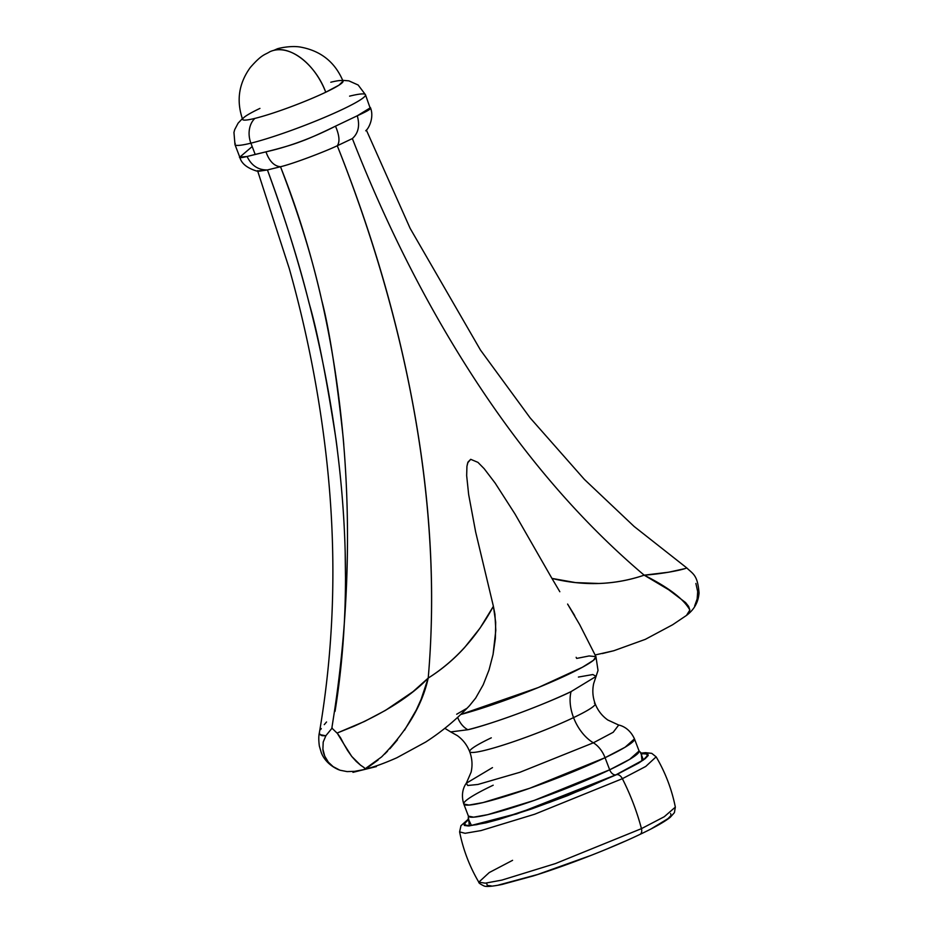 <?xml version="1.0" encoding="UTF-8"?>
<svg xmlns="http://www.w3.org/2000/svg" width="933" height="933" viewBox="0 0 933 933"><rect width="100%" height="100%" fill="white"/><g stroke="black" fill="none" stroke-linecap="round" stroke-linejoin="round"><path stroke-width="1.4" d="M444.831 728.323L450.709 731.915L467.853 729.734C504.088 720.649 556.826 698.84 571.066 691.61A36.387 22.66 -115.5 0 0 573.562 717.605A67.164 6.694 -20.9 0 0 594.391 703.167A67.164 6.694 159.1 0 1 573.562 717.605A36.387 22.66 64.5 0 1 571.066 691.61L596.14 676.378L592.84 674.536L578.413 677.055M468.133 820.457L468.413 816.13L473.614 817.168L487.714 814.661L534.317 800.374L609.681 769.795L605.062 757.701A21.494 13.389 -115.5 0 0 593.365 742.808L613.214 732.265L618.696 725.046L613.214 732.265L593.365 742.808A36.387 22.66 64.5 0 1 573.562 717.605A67.164 6.694 159.1 0 1 511.051 742.516A67.164 6.694 159.1 0 1 470.454 752.266A67.164 6.694 -20.9 0 0 511.051 742.516A67.164 6.694 -20.9 0 0 573.562 717.605A36.387 22.66 -115.5 0 0 593.365 742.808A21.494 13.389 64.5 0 1 605.062 757.701L625.098 747.228L634.463 738.866A91.341 9.108 159.1 0 1 605.062 757.701L609.681 769.795A6.449 4.012 -115.5 0 0 615.92 774.822L519.098 813.028L471.445 825.437L468.553 819.536L464.844 823.233L465.334 825.087L469.299 825.588L476.611 824.69L499.971 818.952L549.537 802.403L584.933 788.537L615.92 774.822L637.799 763.346L644.202 759.019L647.222 755.858L646.744 754.004L641.239 753.596L642.009 760.64L615.92 774.822A6.449 4.012 64.5 0 1 609.681 769.795A91.341 9.108 -20.9 0 0 639.082 750.972L642.172 753.992M640.854 753.339L643.385 760.01L616.573 774.658A6.449 4.012 64.5 0 1 622.369 778.693L645.729 766.46L656.144 756.85L645.729 766.46L622.369 778.693A161.187 100.379 64.5 0 1 641.449 828.644A6.449 4.012 64.5 0 1 639.968 834.405A6.449 4.012 64.5 0 1 639.455 834.592A6.449 4.012 -115.5 0 0 639.968 834.405A6.449 4.012 -115.5 0 0 641.449 828.644L664.214 816.76L675.34 807.127L664.214 816.76L641.449 828.644A161.187 100.379 -115.5 0 0 622.369 778.693L534.737 814.206L481.008 830.58L465.112 833.297L459.607 831.898L465.112 833.297L481.008 830.58L534.737 814.206L622.369 778.693A6.449 4.012 -115.5 0 0 616.573 774.658L567.579 795.651L531.612 808.934L499.365 819.267L486.21 822.813L468.366 825.973L464.342 825.472L463.853 823.594L466.908 820.399L468.669 819.092L469.322 825.927L516.719 813.926L616.573 774.658L638.685 763.066L645.158 758.681L648.213 755.497L647.724 753.619L640.854 753.339M576.151 657.322L576.676 658.43L589.108 655.957L595.942 656.634L593.423 660.331L582.402 667.258L538.271 687.551L460.704 714.503A84.705 8.444 -20.9 0 0 548.826 683.131A84.705 8.444 -20.9 0 0 595.942 656.634L598.018 670.477L593.703 683.469C592.187 690.257 592.677 697.021 595.172 703.75C597.831 710.514 602.042 715.926 607.791 719.996L618.696 725.046C620.678 725.408 629.32 727.612 634.463 738.866L639.082 750.972L629.717 759.322L609.681 769.795A91.341 9.108 -20.9 0 1 519.774 805.319A91.341 9.108 -20.9 0 1 468.413 816.13L463.794 804.036A91.341 9.108 159.1 0 1 493.184 785.213M492.484 767.614L466.325 783.23L467.736 785.493L477.918 784.466L519.903 772.291L593.365 742.808L519.903 772.291L477.918 784.466L467.736 785.493L466.325 783.23L471.095 772.186C472.669 765.328 472.203 758.494 469.684 751.671C467.048 744.989 462.908 739.624 457.252 735.577L450.709 731.915L467.853 729.734A21.494 16.677 -103.8 0 1 457.648 717.349A21.494 16.677 76.2 0 0 467.853 729.734C479.655 727.343 529.501 711.261 571.066 691.61L596.14 676.378M491.294 737.828A67.164 6.694 -20.9 0 0 470.454 752.266M559.823 591.732L551.916 578.367L559.823 591.732M574.693 615.593L567.602 604.059L579.708 624.678L595.942 656.634M466.57 708.509L456.669 714.246M330.795 82.232A53.729 5.365 159.1 0 1 340.37 80.518A53.729 5.365 159.1 0 1 325.745 92.227A53.729 5.365 159.1 0 1 254.896 118.398A21.494 16.677 76.2 0 0 250.895 143.169L255.187 154.423L265.963 151.846C280.856 148.184 292.356 144.79 300.438 141.676C308.391 138.865 320.077 133.699 335.483 126.165L357.269 115.785C360.021 125.512 358.389 133.104 352.359 138.574C386.729 226.369 427.314 306.257 474.127 378.25C525.232 456.855 581.924 522.492 644.178 575.171C668.704 587.545 683.924 599.161 689.849 610.042L686.49 615.418L688.496 613.576L689.849 610.042L688.636 606.415L685.58 602.566L668.658 589.738L644.178 575.171C614.555 585.166 583.801 586.251 551.916 578.402L575.498 582.589L598.939 583.487C614.38 582.95 629.46 580.186 644.178 575.171C581.924 522.492 525.232 456.855 474.127 378.25C427.314 306.257 386.729 226.369 352.359 138.574L337.279 145.758C372.185 233.297 397.575 320.427 413.459 407.161C430.813 501.849 435.723 592.152 428.212 678.069C441.612 669.684 453.753 659.479 464.657 647.467L480.075 628.061L493.394 606.287L475.655 532.008L468.646 494.49L466.663 475.62L466.932 466.337L467.701 462.838L470.71 459.316L477.953 462.371L484.145 468.658L495.143 483.084L515.016 514.025L551.928 578.402L515.016 514.025L495.143 483.084L484.145 468.658L477.953 462.371L470.71 459.316L468.016 462.033L466.932 466.337L466.663 475.62L468.646 494.49L475.655 532.008L493.394 606.298L495.691 622.288L495.365 638.475L493.056 654.488L489.02 669.987L483.201 684.799L475.667 698.071L469.509 705.698M349.572 96.146A69.847 6.963 159.1 0 1 365.479 94.746A69.847 6.963 159.1 0 1 324.218 117.535A69.847 6.963 159.1 0 1 250.895 143.169A69.847 6.963 -20.9 0 0 319.879 119.342A69.847 6.963 -20.9 0 0 365.188 95.901M370.413 107.738L357.269 115.785C366.482 111.587 370.821 109.126 370.261 108.415L365.479 94.746L358.155 85.008L348.872 80.856L342.726 80.343M269.73 51.805C264.762 55.012 262.138 53.962 250.277 67.526C238.72 83.515 236.189 100.834 242.65 119.482A53.729 5.365 -20.9 0 0 254.896 118.398A53.729 5.365 -20.9 0 0 325.745 92.227A53.729 33.46 -115.5 0 0 273.777 50.37C291.096 45.355 316.007 65.427 325.745 92.227L338.924 85.195L343.041 81.148C335.204 62.499 321.372 51.21 301.546 47.291C291.446 45.099 277.463 48.481 276.938 48.994L273.777 50.37A53.729 33.46 -115.5 0 0 269.73 51.805L269.73 51.816M651.922 828.387L668.051 818.614L671.095 815.43L670.605 813.541M486.746 883.528L487.236 885.405L491.248 885.907M498.63 885.009L537.583 874.513L590.461 855.584M608.129 848.459L624.678 841.368M595.102 654.978L613.821 650.733L645.321 639.35L672.67 624.737L686.455 615.442M695.89 583.452L697.686 591.65L697.149 598.986L694.665 605.914M686.28 568.139L686.49 567.8C687.516 568.64 666.325 573.62 644.178 575.171L668.751 572.197L685.02 568.605M366.366 130.072L410.135 228.352L480.507 350.108L530.142 417.891L584.396 479.422L634.125 526.457L686.665 567.835C693.196 574.157 697.557 574.891 699.05 592.956C698.35 602.205 694.164 609.692 686.49 615.418M239.991 156.546C238.3 158.085 240.667 158.062 247.093 156.487L255.187 154.423L250.895 143.169A69.847 6.963 159.1 0 1 234.976 144.58L239.839 157.304C241.414 163.485 247.047 168.068 256.773 171.077L267.433 169.946L280.495 166.739C298.793 214.368 312.508 258.803 321.652 300.029C329.127 328.124 336.312 374.121 343.216 438.02L343.799 444.843M357.269 115.785L335.483 126.165C339.402 135.332 340.009 141.863 337.279 145.758L352.359 138.574C358.389 133.104 360.021 125.512 357.269 115.785M235.279 143.414A69.847 6.963 -20.9 0 0 250.895 143.169A21.494 16.677 -103.8 0 1 254.896 118.398A53.729 5.365 159.1 0 1 247.805 114.782A53.729 5.365 159.1 0 1 259.934 108.403M640.621 753.153L645.636 752.663L651.759 753.363L656.144 756.85C665.369 772.524 671.772 789.283 675.34 807.127L674.407 812.643L670.291 817.25C664.658 821.775 654.534 827.501 639.945 834.417C611.232 848.179 566.588 865.556 533.326 875.912L501.954 884.484C491.901 886.49 485.871 886.956 483.889 885.884C480.227 884.087 478.536 882.851 478.804 882.175L485.277 883.166L501.861 880.099L555.462 863.573L641.449 828.644L555.462 863.573L501.861 880.099L485.277 883.166L478.804 882.175L489.23 872.565L512.579 860.331M605.062 757.701A91.341 9.108 159.1 0 1 515.156 793.225A91.341 9.108 159.1 0 1 463.794 804.036L468.996 805.074L483.096 802.567L529.699 788.28L605.062 757.701M404.525 730.201L416.293 709.99L421.051 699.482L428.212 678.069C455.047 661.1 476.775 637.157 493.382 606.263L494.933 614.252L495.808 630.358L493.056 654.488M337.035 733.081L353.875 726.282C386.915 711.436 411.698 695.377 428.212 678.069L413.004 691.656L385.492 710.363L364.546 721.431L337.035 733.081L331.856 728.055L334.434 711.494C360.849 536.009 349.292 339.437 280.495 166.739C292.146 164.045 323.284 152.347 337.279 145.758C403.453 312.357 443.898 499.307 428.212 678.069C422.369 704.905 406.835 731.192 381.597 756.92L365.223 768.71L363.917 767.462L365.293 769.293L378.11 759.998M384.606 754.121L387.522 751.228M389.842 748.779L397.493 739.822M340.568 737.793L337.151 733.035L343.857 744.044L340.568 737.793M347.577 750.505L343.857 744.044L351.764 756.465L347.577 750.505M356.219 761.433L351.764 756.465L360.5 765.13L356.219 761.433M363.917 767.462L360.5 765.13L363.917 767.462M354.575 771.358L364.908 769.398L354.575 771.358M347.076 771.603L354.517 771.346L347.076 771.603L339.892 770.192L332.719 766.413L328.381 762.214L333.536 767.008L339.892 770.192M324.731 756.127L328.381 762.214C324.847 757.211 323.016 752.861 322.9 749.187L324.731 756.127M323.203 742.062L322.9 749.187L323.203 742.062L325.839 735.822L323.203 742.062M332.206 727.973L325.85 735.729L332.206 727.973M337.245 448.866L336.067 439.793C326.212 376.186 317.22 330.632 309.08 303.132C299.376 263.829 285.498 219.442 267.433 169.946L280.495 166.739C274.174 166.179 269.334 161.211 265.963 151.846L247.093 156.487C251.455 165.607 258.243 170.098 267.433 169.946L258.546 171.287M345.49 576.897L345.187 552.581M337.279 145.758C340.009 141.863 339.402 135.332 335.483 126.165C311.937 138.177 288.764 146.738 265.963 151.846M602.228 653.578L613.891 650.709M335.04 711.354C363.438 535.379 331.751 343.741 267.433 169.946M319.389 732.697L319.937 734.621L322.06 735.682L325.909 735.81L319.937 734.621L319.366 733.326M331.856 728.055L334.434 711.494M257.555 170.657L289.288 268.599C306.49 329.652 318.724 391.522 325.99 454.184C337.011 549.49 334.819 642.266 319.413 732.522L319.424 732.487M320.684 729.524L321.279 728.58M324.276 724.626L326.538 721.99M247.093 156.487L239.804 157.117L252.038 146.679M370.354 107.493C374.366 116.753 369.141 128.194 365.724 130.795M234.976 144.58L233.95 132.428L234.708 129.605L238.113 123.156L242.347 118.678M478.804 882.175C469.579 866.5 463.188 849.741 459.607 831.898L460.949 825.705L468.716 818.801M466.325 783.23C465.101 784.828 460.121 792.222 463.794 804.036M469.696 705.5C456.365 719.553 441.717 731.717 425.74 742.015L396.782 757.794C380.197 765.06 373.69 766.821 365.211 769.317M352.966 772.337L376.396 766.576M319.413 732.522C318.608 735.74 318.585 740.266 319.354 746.073L321.267 752.581C322.526 756.103 326.842 764.57 338.737 769.772"/></g></svg>
